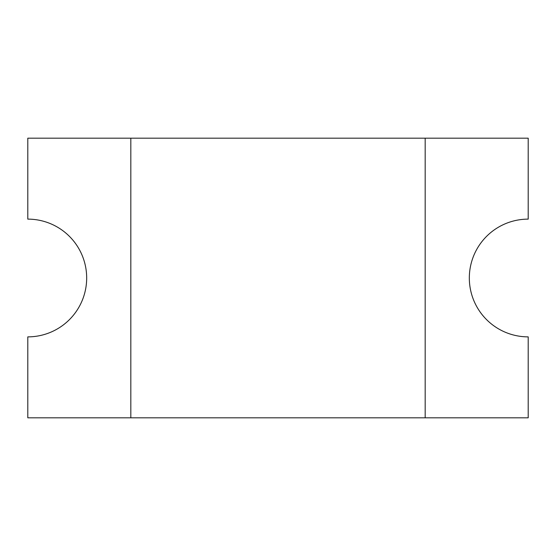 <?xml version="1.0" encoding="UTF-8"?>
<svg xmlns="http://www.w3.org/2000/svg" width="556" height="556" viewBox="0 0 556 556"><rect width="100%" height="100%" fill="white"/><g stroke="black" fill="none" stroke-linecap="round" stroke-linejoin="round"><path stroke-width="0.83" d="M425.173 138.18L425.173 417.82L528.2 417.82L528.2 336.873A58.873 58.873 0 0 1 469.327 278A58.873 58.873 0 0 1 528.2 219.127L528.2 138.18L27.8 138.18L27.8 219.127A58.873 58.873 0 0 1 86.673 278A58.873 58.873 0 0 1 27.8 336.873L27.8 417.82L425.173 417.82M130.827 417.82L130.827 138.18"/></g></svg>
